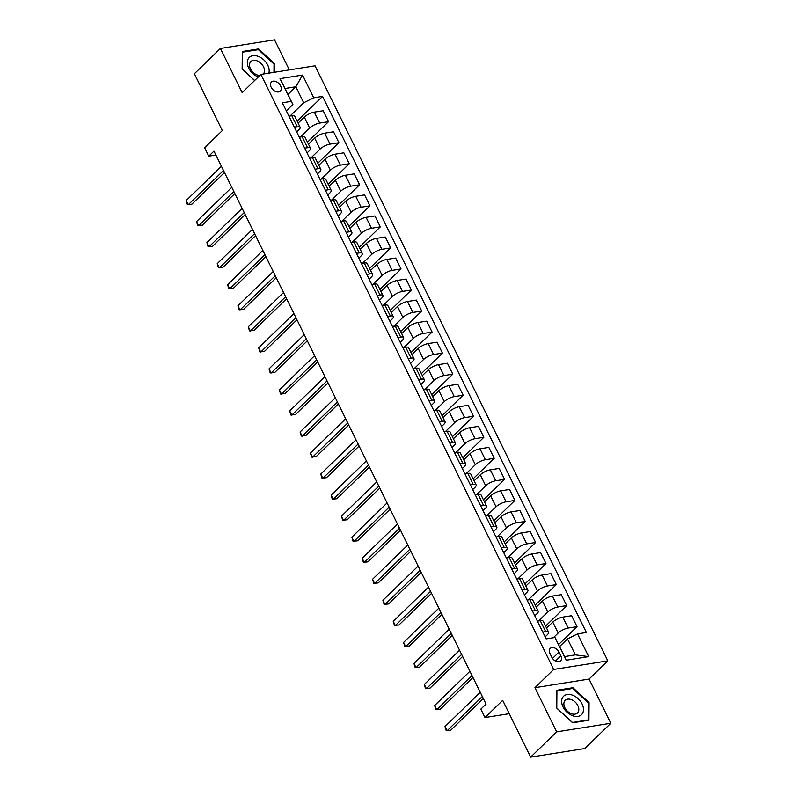 <?xml version="1.0" encoding="UTF-8"?>
<svg xmlns="http://www.w3.org/2000/svg" width="797" height="797" viewBox="0 0 797 797"><rect width="100%" height="100%" fill="white"/><g stroke="black" fill="none" stroke-linecap="round" stroke-linejoin="round"><path stroke-width="1.2" d="M271.189 87.311A6.326 4.294 45.8 0 0 280.285 91.107A6.326 4.294 45.8 0 0 280.554 85.817A6.326 4.294 45.8 0 0 271.458 82.021A6.326 4.294 45.8 0 0 271.189 87.311M289.331 69.907L274.537 39.85L220.41 48.448L194.368 73.752L222.323 130.559L204.61 147.754L208.754 156.172L215.897 155.036M607.822 660.852L315.034 65.822L260.908 74.42L553.696 669.45L607.822 660.852L589.073 679.064L534.946 687.672L556.685 731.855L610.811 723.248L589.073 679.064M610.811 723.248L584.769 748.552L530.643 757.15L502.688 700.344L484.984 717.539L509.253 713.684M556.685 731.855L530.643 757.15M484.984 717.539L480.84 709.121L486.05 704.07L213.965 151.111L208.754 156.172M560.859 655.792L559.036 652.095A6.127 4.164 45.8 0 0 550.229 648.419A6.127 4.164 45.8 0 0 549.97 653.53L551.783 657.236A6.127 4.164 45.8 0 0 560.59 660.912A6.127 4.164 45.8 0 0 560.859 655.792L555.469 661.032M577.536 633.904L588.714 656.628L566.189 660.215L555.001 637.49L564.555 656.598L575.384 654.875L567.514 638.885L577.536 633.904L586.383 632.499L322.576 96.387L297.112 121.124M287.946 94.444L295.846 86.773L285.017 88.497L292.888 104.487L291.204 101.368L282.347 102.773L546.154 638.895L555.001 637.49M291.204 101.368L280.016 78.644L302.551 75.067L313.729 97.792L322.576 96.387M534.946 687.672L553.696 669.45M220.41 48.448L242.158 92.641L260.908 74.42M292.888 104.487L286.322 110.853M294.322 127.112L297.181 126.663A7.91 2.501 -26.2 0 1 300.11 127.211A7.91 2.501 -26.2 0 1 298.865 129.781L296.683 131.894M304.683 148.152L307.532 147.704A7.91 2.501 -26.2 0 1 310.461 148.252A7.91 2.501 -26.2 0 1 309.216 150.822L307.034 152.934M315.034 169.193L317.883 168.745A7.91 2.501 -26.2 0 1 320.812 169.293A7.91 2.501 -26.2 0 1 319.567 171.863L317.385 173.975M325.385 190.234L328.234 189.786A7.91 2.501 -26.2 0 1 331.173 190.334A7.91 2.501 -26.2 0 1 329.918 192.904L327.736 195.016M335.736 211.275L338.595 210.826A7.91 2.501 -26.2 0 1 341.524 211.374A7.91 2.501 -26.2 0 1 340.279 213.945L338.097 216.057M346.097 232.316L348.947 231.867A7.91 2.501 -26.2 0 1 351.875 232.415A7.91 2.501 -26.2 0 1 350.63 234.985L348.448 237.098M356.448 253.356L359.298 252.908A7.91 2.501 -26.2 0 1 362.227 253.456A7.91 2.501 -26.2 0 1 360.981 256.026L358.799 258.138M366.799 274.397L369.649 273.949A7.91 2.501 -26.2 0 1 372.588 274.497A7.91 2.501 -26.2 0 1 371.332 277.067L369.15 279.179M377.15 295.438L380.01 294.99A7.91 2.501 -26.2 0 1 382.939 295.538A7.91 2.501 -26.2 0 1 381.693 298.108L379.511 300.22M387.501 316.479L390.361 316.03A7.91 2.501 -26.2 0 1 393.29 316.578A7.91 2.501 -26.2 0 1 392.044 319.149L389.863 321.261M397.862 337.52L400.712 337.071A7.91 2.501 -26.2 0 1 403.641 337.619A7.91 2.501 -26.2 0 1 402.395 340.189L400.214 342.302M408.213 358.56L411.063 358.112A7.91 2.501 -26.2 0 1 413.992 358.66A7.91 2.501 -26.2 0 1 412.746 361.23L410.565 363.342M418.564 379.601L421.414 379.153A7.91 2.501 -26.2 0 1 424.353 379.701A7.91 2.501 -26.2 0 1 423.107 382.271L420.916 384.383M428.916 400.642L431.775 400.194A7.91 2.501 -26.2 0 1 434.704 400.742A7.91 2.501 -26.2 0 1 433.458 403.312L431.277 405.424M439.277 421.683L442.126 421.234A7.91 2.501 -26.2 0 1 445.055 421.782A7.91 2.501 -26.2 0 1 443.809 424.353L441.628 426.465M449.628 442.724L452.477 442.275A7.91 2.501 -26.2 0 1 455.406 442.823A7.91 2.501 -26.2 0 1 454.16 445.393L451.979 447.506M459.979 463.764L462.828 463.316A7.91 2.501 -26.2 0 1 465.767 463.864A7.91 2.501 -26.2 0 1 464.512 466.434L462.33 468.546M470.33 484.805L473.189 484.357A7.91 2.501 -26.2 0 1 476.118 484.905A7.91 2.501 -26.2 0 1 474.873 487.475L472.691 489.587M480.691 505.846L483.54 505.398A7.91 2.501 -26.2 0 1 486.469 505.946A7.91 2.501 -26.2 0 1 485.224 508.506L483.042 510.628M491.042 526.887L493.891 526.438A7.91 2.501 -26.2 0 1 496.82 526.986A7.91 2.501 -26.2 0 1 495.575 529.547L493.393 531.669M501.393 547.928L504.242 547.479A7.91 2.501 -26.2 0 1 507.181 548.027A7.91 2.501 -26.2 0 1 505.926 550.588L503.744 552.71M511.744 568.968L514.603 568.52A7.91 2.501 -26.2 0 1 517.532 569.068A7.91 2.501 -26.2 0 1 516.287 571.628L514.105 573.75M522.095 590.009L524.954 589.561A7.91 2.501 -26.2 0 1 527.883 590.109A7.91 2.501 -26.2 0 1 526.638 592.669L524.456 594.791M532.456 611.05L535.305 610.602A7.91 2.501 -26.2 0 1 538.234 611.15A7.91 2.501 -26.2 0 1 536.989 613.71L534.807 615.832M542.807 632.091L545.656 631.642A7.91 2.501 -26.2 0 1 548.585 632.19A7.91 2.501 -26.2 0 1 547.34 634.751L545.158 636.873M559.614 646.556L567.514 638.885M553.307 637.759L558.169 633.037A7.91 2.501 -26.2 0 1 568.181 628.056L577.038 626.651L558.617 644.534M546.583 628.116L552.779 622.098A7.91 2.501 -26.2 0 1 562.802 617.117L571.648 615.712L577.038 626.651M538.573 620.963L547.818 611.996A7.91 2.501 -26.2 0 1 557.83 607.015L566.687 605.61L545.586 626.093M536.232 607.075L542.428 601.058A7.91 2.501 -26.2 0 1 552.451 596.076L561.297 594.672L566.687 605.61M528.222 599.922L537.457 590.956A7.91 2.501 -26.2 0 1 547.479 585.974L556.326 584.57L535.235 605.053M525.881 586.034L532.077 580.017A7.91 2.501 -26.2 0 1 542.099 575.036L550.946 573.631L556.326 584.57M517.871 578.881L527.106 569.915A7.91 2.501 -26.2 0 1 537.128 564.934L545.975 563.529L524.884 584.012M515.52 564.993L521.726 558.976A7.91 2.501 -26.2 0 1 531.738 553.995L540.595 552.59L545.975 563.529M507.52 557.84L516.755 548.874A7.91 2.501 -26.2 0 1 526.777 543.893L535.624 542.488L514.533 562.971M505.168 543.952L511.375 537.935A7.91 2.501 -26.2 0 1 521.387 532.954L530.244 531.549L535.624 542.488M497.159 536.799L506.404 527.833A7.91 2.501 -26.2 0 1 516.416 522.852L525.273 521.447L504.172 541.93M494.817 522.912L501.014 516.894A7.91 2.501 -26.2 0 1 511.036 511.913L519.883 510.508L525.273 521.447M486.808 515.759L496.043 506.792A7.91 2.501 -26.2 0 1 506.065 501.811L514.912 500.406L493.821 520.889M484.466 501.871L490.663 495.854A7.91 2.501 -26.2 0 1 500.685 490.872L509.532 489.468L514.912 500.406M476.457 494.718L485.692 485.752A7.91 2.501 -26.2 0 1 495.714 480.77L504.561 479.366L483.47 499.849M474.105 480.83L480.312 474.813A7.91 2.501 -26.2 0 1 490.324 469.832L499.181 468.427L504.561 479.366M466.106 473.677L475.341 464.711A7.91 2.501 -26.2 0 1 485.363 459.73L494.21 458.325L473.119 478.808M463.754 459.789L469.961 453.772A7.91 2.501 -26.2 0 1 479.973 448.791L488.83 447.386L494.21 458.325M455.754 452.636L464.99 443.67A7.91 2.501 -26.2 0 1 475.002 438.689L483.859 437.284L462.768 457.767M453.403 438.748L459.6 432.731A7.91 2.501 -26.2 0 1 469.622 427.75L478.469 426.345L483.859 437.284M445.393 431.595L454.639 422.629A7.91 2.501 -26.2 0 1 464.651 417.648L473.508 416.243L452.407 436.726M443.052 417.708L449.249 411.69A7.91 2.501 -26.2 0 1 459.271 406.709L468.118 405.304L473.508 416.243M435.042 410.555L444.278 401.588A7.91 2.501 -26.2 0 1 454.3 396.607L463.147 395.202L442.056 415.685M432.701 396.667L438.898 390.65A7.91 2.501 -26.2 0 1 448.92 385.668L457.767 384.264L463.147 395.202M424.691 389.514L433.927 380.548A7.91 2.501 -26.2 0 1 443.949 375.566L452.796 374.162L431.705 394.645M422.34 375.626L428.547 369.609A7.91 2.501 -26.2 0 1 438.559 364.627L447.416 363.223L452.796 374.162M414.34 368.473L423.576 359.507A7.91 2.501 -26.2 0 1 433.598 354.526L442.445 353.121L421.354 373.614M411.989 354.585L418.186 348.568A7.91 2.501 -26.2 0 1 428.208 343.587L437.055 342.182L442.445 353.121M403.979 347.432L413.225 338.466A7.91 2.501 -26.2 0 1 423.237 333.485L432.094 332.08L410.993 352.573M401.638 333.545L407.835 327.527A7.91 2.501 -26.2 0 1 417.857 322.546L426.704 321.141L432.094 332.08M393.628 326.391L402.864 317.425A7.91 2.501 -26.2 0 1 412.886 312.444L421.733 311.039L400.642 331.532M391.287 312.504L397.484 306.486A7.91 2.501 -26.2 0 1 407.506 301.505L416.353 300.1L421.733 311.039M383.277 305.351L392.513 296.384A7.91 2.501 -26.2 0 1 402.535 291.403L411.382 289.998L390.291 310.491M380.926 291.463L387.133 285.446A7.91 2.501 -26.2 0 1 397.145 280.464L406.002 279.06L411.382 289.998M372.926 284.31L382.161 275.344A7.91 2.501 -26.2 0 1 392.184 270.362L401.03 268.958L379.94 289.45M370.575 270.422L376.782 264.405A7.91 2.501 -26.2 0 1 386.794 259.423L395.651 258.019L401.03 268.958M362.575 263.279L371.81 254.303A7.91 2.501 -26.2 0 1 381.823 249.322L390.679 247.917L369.579 268.41M360.224 249.381L366.421 243.364A7.91 2.501 -26.2 0 1 376.443 238.383L385.29 236.978L390.679 247.917M352.214 242.238L361.459 233.262A7.91 2.501 -26.2 0 1 371.472 228.281L380.318 226.876L359.228 247.369M349.873 228.34L356.07 222.323A7.91 2.501 -26.2 0 1 366.092 217.342L374.939 215.937L380.318 226.876M341.863 221.197L351.098 212.221A7.91 2.501 -26.2 0 1 361.121 207.24L369.967 205.835L348.877 226.328M339.522 207.3L345.719 201.282A7.91 2.501 -26.2 0 1 355.741 196.301L364.588 194.896L369.967 205.835M331.512 200.157L340.747 191.18A7.91 2.501 -26.2 0 1 350.77 186.199L359.616 184.794L338.526 205.287M329.161 186.259L335.368 180.242A7.91 2.501 -26.2 0 1 345.38 175.26L354.237 173.856L359.616 184.794M321.161 179.116L330.396 170.14A7.91 2.501 -26.2 0 1 340.409 165.158L349.265 163.754L328.175 184.246M318.81 165.218L325.007 159.201A7.91 2.501 -26.2 0 1 335.029 154.22L343.876 152.815L349.265 163.754M310.8 158.075L320.045 149.099A7.91 2.501 -26.2 0 1 330.058 144.118L338.914 142.713L317.814 163.206M308.459 144.177L314.656 138.16A7.91 2.501 -26.2 0 1 324.678 133.179L333.525 131.774L338.914 142.713M300.449 137.034L309.684 128.058A7.91 2.501 -26.2 0 1 319.707 123.077L328.553 121.672L307.463 142.165M298.108 123.136L304.305 117.119A7.91 2.501 -26.2 0 1 314.327 112.138L323.174 110.733L328.553 121.672M290.098 115.993L303.707 102.763L295.846 86.773L302.551 75.067M537.427 621.152L540.276 620.694A7.91 2.501 -26.2 0 1 543.205 621.252L548.585 632.19M527.066 600.111L529.925 599.653A7.91 2.501 -26.2 0 1 532.854 600.211L538.234 611.15M516.715 579.07L519.564 578.612A7.91 2.501 -26.2 0 1 522.503 579.17L527.883 590.109M506.364 558.03L509.213 557.571A7.91 2.501 -26.2 0 1 512.142 558.129L517.532 569.068M496.013 536.989L498.862 536.53A7.91 2.501 -26.2 0 1 501.791 537.088L507.181 548.027M485.652 515.948L488.511 515.49A7.91 2.501 -26.2 0 1 491.44 516.048L496.82 526.986M475.301 494.907L478.15 494.449A7.91 2.501 -26.2 0 1 481.089 495.007L486.469 505.946M464.95 473.866L467.799 473.408A7.91 2.501 -26.2 0 1 470.728 473.966L476.118 484.905M454.599 452.826L457.448 452.367A7.91 2.501 -26.2 0 1 460.377 452.925L465.767 463.864M444.238 431.785L447.097 431.326A7.91 2.501 -26.2 0 1 450.026 431.884L455.406 442.823M433.887 410.744L436.746 410.286A7.91 2.501 -26.2 0 1 439.675 410.844L445.055 421.782M423.536 389.703L426.385 389.245A7.91 2.501 -26.2 0 1 429.324 389.803L434.704 400.742M413.185 368.662L416.034 368.204A7.91 2.501 -26.2 0 1 418.963 368.762L424.353 379.701M402.834 347.622L405.683 347.163A7.91 2.501 -26.2 0 1 408.612 347.721L413.992 358.66M392.473 326.581L395.332 326.122A7.91 2.501 -26.2 0 1 398.261 326.68L403.641 337.619M382.122 305.54L384.971 305.082A7.91 2.501 -26.2 0 1 387.91 305.64L393.29 316.578M371.771 284.499L374.62 284.041A7.91 2.501 -26.2 0 1 377.549 284.599L382.939 295.538M361.42 263.458L364.269 263A7.91 2.501 -26.2 0 1 367.198 263.558L372.588 274.497M351.059 242.418L353.918 241.959A7.91 2.501 -26.2 0 1 356.847 242.517L362.227 253.456M340.708 221.377L343.557 220.918A7.91 2.501 -26.2 0 1 346.496 221.476L351.875 232.415M330.357 200.336L333.206 199.878A7.91 2.501 -26.2 0 1 336.135 200.436L341.524 211.374M320.005 179.295L322.855 178.837A7.91 2.501 -26.2 0 1 325.784 179.395L331.173 190.334M309.644 158.254L312.504 157.796A7.91 2.501 -26.2 0 1 315.433 158.354L320.812 169.293M299.293 137.214L302.153 136.755A7.91 2.501 -26.2 0 1 305.082 137.313L310.461 148.252M313.729 97.792L303.707 102.763M288.942 116.173L291.792 115.714A7.91 2.501 -26.2 0 1 294.731 116.272L300.11 127.211M564.555 656.598L566.189 660.215M575.384 654.875L588.714 656.628M280.016 78.644L285.017 88.497M589.073 702.655L572.933 687.711L556.635 690.302L556.475 707.836L572.625 722.789L588.923 720.199L589.073 702.655L588.355 703.362M274.676 72.238L274.756 63.86L258.607 48.916L242.308 51.506L242.149 69.04L254.592 80.557M572.057 688.568L572.933 687.711M257.73 49.773L258.607 48.916M274.029 64.557L274.756 63.86M482.334 696.528L447.087 730.759L445.015 726.545L480.262 692.314M483.331 698.531L450.743 730.182L446.21 730.64L445.015 726.545M471.983 675.487L436.736 709.719L434.664 705.504L469.911 671.273M472.97 677.49L440.392 709.141L435.859 709.599L434.664 705.504M461.632 654.447L426.385 688.678L424.313 684.474L459.56 650.232M462.619 656.449L430.041 688.1L425.508 688.558L424.313 684.474M451.281 633.406L416.034 667.637L413.962 663.433L449.209 629.192M452.268 635.408L419.69 667.059L415.147 667.517L413.962 663.433M440.92 612.365L405.673 646.596L403.601 642.392L438.848 608.151M441.917 614.367L409.329 646.018L404.796 646.477L403.601 642.392M563.15 696.737A12.852 8.727 45.8 0 0 567.026 712.229A12.852 8.727 45.8 0 0 581.989 714.172A12.852 8.727 45.8 0 0 578.114 698.67A12.852 8.727 45.8 0 0 563.15 696.737M564.894 700.683A8.797 5.978 45.8 0 0 567.295 711.054A8.797 5.978 45.8 0 0 577.466 712.966A8.797 5.978 45.8 0 0 577.785 712.618A8.797 5.978 45.8 0 0 575.374 702.247A8.797 5.978 45.8 0 0 565.203 700.334A8.797 5.978 45.8 0 0 564.894 700.683M588.365 702.944L588.206 719.94L572.415 722.451L556.774 707.965L556.924 690.969L572.724 688.459L588.365 702.944M268.828 73.165A12.852 8.727 45.8 0 0 267.752 65.145A12.852 8.727 45.8 0 0 252.858 55.71A12.852 8.727 45.8 0 0 248.734 68.163A12.852 8.727 45.8 0 0 258.308 76.95M263.259 74.051A8.797 5.978 45.8 0 0 263.518 66.818A8.797 5.978 45.8 0 0 250.876 61.538A8.797 5.978 45.8 0 0 250.497 68.891A8.797 5.978 45.8 0 0 259.892 75.416M254.671 80.487L242.447 69.17L242.597 52.174L258.397 49.663L274.038 64.149L273.959 72.348M430.569 591.324L395.322 625.555L393.25 621.351L428.497 587.11M431.556 593.327L398.978 624.978L394.445 625.436L393.25 621.351M420.218 570.283L384.971 604.515L382.899 600.31L418.146 566.069M421.205 572.286L388.627 603.937L384.094 604.395L382.899 600.31M409.867 549.243L374.62 583.474L372.548 579.27L407.795 545.028M410.853 551.245L378.276 582.896L373.733 583.354L372.548 579.27M399.506 528.202L364.259 562.433L362.197 558.229L397.444 523.988M400.502 530.204L367.915 561.855L363.382 562.313L362.197 558.229M389.155 507.161L353.908 541.392L351.836 537.188L387.083 502.947M390.141 509.163L357.564 540.814L353.031 541.273L351.836 537.188M378.804 486.12L343.557 520.351L341.485 516.147L376.732 481.906M379.79 488.123L347.213 519.774L342.68 520.232L341.485 516.147M368.453 465.079L333.206 499.311L331.134 495.106L366.381 460.865M369.439 467.082L336.862 498.733L332.329 499.191L331.134 495.106M358.092 444.039L322.845 478.27L320.783 474.066L356.03 439.824M359.088 446.041L326.511 477.692L321.968 478.15L320.783 474.066M347.741 422.998L312.494 457.229L310.422 453.025L345.669 418.784M348.737 425L316.15 456.651L311.617 457.109L310.422 453.025M337.39 401.957L302.143 436.188L300.07 431.984L335.318 397.743M338.376 403.959L305.799 435.61L301.266 436.069L300.07 431.984M327.039 380.916L291.792 415.147L289.719 410.943L324.967 376.702M328.025 382.919L295.448 414.57L290.915 415.028L289.719 410.943M316.688 359.875L281.441 394.107L279.368 389.902L314.616 355.661M317.674 361.878L285.097 393.529L280.554 393.987L279.368 389.902M306.327 338.835L271.08 373.066L269.007 368.862L304.265 334.62M307.323 340.837L274.736 372.488L270.203 372.946L269.007 368.862M295.976 317.794L260.729 352.025L258.656 347.821L293.904 313.58M296.962 319.796L264.385 351.447L259.852 351.905L258.656 347.821M285.625 296.753L250.378 330.984L248.305 326.78L283.553 292.539M286.611 298.755L254.034 330.406L249.501 330.865L248.305 326.78M275.274 275.712L240.027 309.943L237.954 305.739L273.202 271.498M276.26 277.715L243.683 309.366L239.14 309.824L237.954 305.739M264.913 254.671L229.666 288.903L227.603 284.698L262.851 250.457M265.909 256.674L233.322 288.325L228.789 288.783L227.603 284.698M254.562 233.631L219.314 267.862L217.242 263.658L252.49 229.416M255.548 235.633L222.971 267.284L218.438 267.742L217.242 263.658M244.211 212.59L208.963 246.821L206.891 242.617L242.139 208.376M245.197 214.592L212.62 246.243L208.087 246.701L206.891 242.617M233.86 191.549L198.612 225.78L196.54 221.576L231.788 187.335M234.846 193.551L202.269 225.202L197.736 225.661L196.54 221.576M223.509 170.508L188.251 204.739L186.189 200.535L221.436 166.294M224.495 172.511L191.918 204.162L187.375 204.62L186.189 200.535M552.779 622.098L558.169 633.037M542.428 601.058L547.818 611.996M532.077 580.017L537.457 590.956M521.726 558.976L527.106 569.915M511.375 537.935L516.755 548.874M501.014 516.894L506.404 527.833M490.663 495.854L496.043 506.792M480.312 474.813L485.692 485.752M469.961 453.772L475.341 464.711M459.6 432.731L464.99 443.67M449.249 411.69L454.639 422.629M438.898 390.65L444.278 401.588M428.547 369.609L433.927 380.548M418.186 348.568L423.576 359.507M407.835 327.527L413.225 338.466M397.484 306.486L402.864 317.425M387.133 285.446L392.513 296.384M376.782 264.405L382.161 275.344M366.421 243.364L371.81 254.303M356.07 222.323L361.459 233.262M345.719 201.282L351.098 212.221M335.368 180.242L340.747 191.18M325.007 159.201L330.396 170.14M314.656 138.16L320.045 149.099M304.305 117.119L309.684 128.058M562.802 617.117L568.181 628.056M540.276 620.694L545.656 631.642M529.925 599.653L535.305 610.602M552.451 596.076L557.83 607.015M519.564 578.612L524.954 589.561M542.099 575.036L547.479 585.974M509.213 557.571L514.603 568.52M531.738 553.995L537.128 564.934M498.862 536.53L504.242 547.479M521.387 532.954L526.777 543.893M488.511 515.49L493.891 526.438M511.036 511.913L516.416 522.852M478.15 494.449L483.54 505.398M500.685 490.872L506.065 501.811M467.799 473.408L473.189 484.357M490.324 469.832L495.714 480.77M457.448 452.367L462.828 463.316M479.973 448.791L485.363 459.73M447.097 431.326L452.477 442.275M469.622 427.75L475.002 438.689M436.746 410.286L442.126 421.234M459.271 406.709L464.651 417.648M426.385 389.245L431.775 400.194M448.92 385.668L454.3 396.607M416.034 368.204L421.414 379.153M438.559 364.627L443.949 375.566M405.683 347.163L411.063 358.112M428.208 343.587L433.598 354.526M395.332 326.122L400.712 337.071M417.857 322.546L423.237 333.485M384.971 305.082L390.361 316.03M407.506 301.505L412.886 312.444M374.62 284.041L380.01 294.99M397.145 280.464L402.535 291.403M364.269 263L369.649 273.949M386.794 259.423L392.184 270.362M353.918 241.959L359.298 252.908M376.443 238.383L381.823 249.322M343.557 220.918L348.947 231.867M366.092 217.342L371.472 228.281M333.206 199.878L338.595 210.826M355.741 196.301L361.121 207.24M322.855 178.837L328.234 189.786M345.38 175.26L350.77 186.199M312.504 157.796L317.883 168.745M335.029 154.22L340.409 165.158M302.153 136.755L307.532 147.704M324.678 133.179L330.058 144.118M291.792 115.714L297.181 126.663M314.327 112.138L319.707 123.077M552.51 658.432L559.036 652.095"/></g></svg>
